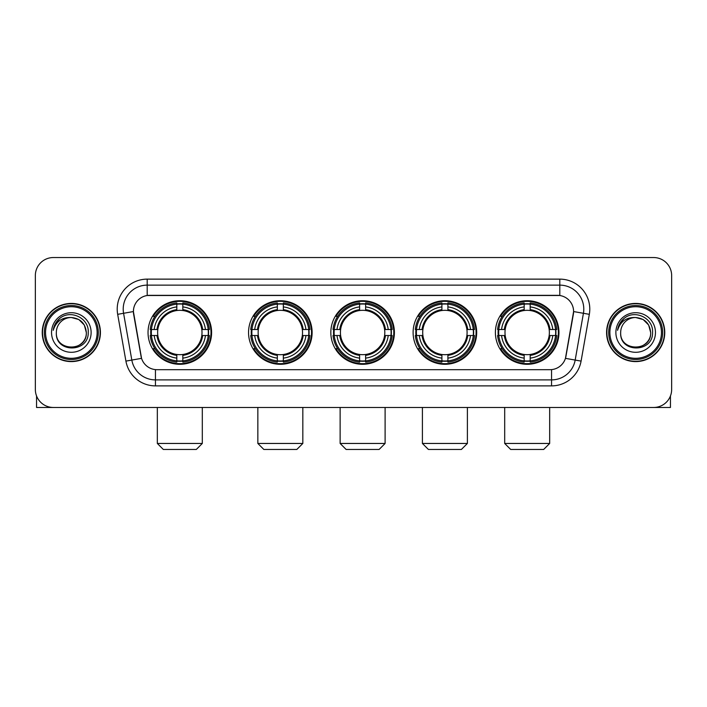<?xml version="1.0" encoding="UTF-8"?>
<svg xmlns="http://www.w3.org/2000/svg" width="707" height="707" viewBox="0 0 707 707"><rect width="100%" height="100%" fill="white"/><g stroke="black" fill="none" stroke-linecap="round" stroke-linejoin="round"><path stroke-width="1.06" d="M495.395 332.511A31.788 31.788 0 0 0 527.175 364.291A31.788 31.788 0 0 0 558.963 332.511A31.788 31.788 0 0 0 527.175 300.722A31.788 31.788 0 0 0 495.395 332.511M248.546 332.511A31.788 31.788 0 0 0 280.334 364.291A31.788 31.788 0 0 0 312.123 332.511A31.788 31.788 0 0 0 280.334 300.722A31.788 31.788 0 0 0 248.546 332.511M330.832 332.511A31.788 31.788 0 0 0 362.611 364.291A31.788 31.788 0 0 0 394.4 332.511A31.788 31.788 0 0 0 362.611 300.722A31.788 31.788 0 0 0 330.832 332.511M413.109 332.511A31.788 31.788 0 0 0 444.897 364.291A31.788 31.788 0 0 0 476.686 332.511A31.788 31.788 0 0 0 444.897 300.722A31.788 31.788 0 0 0 413.109 332.511M148.037 332.511A31.788 31.788 0 0 0 179.825 364.291A31.788 31.788 0 0 0 211.605 332.511A31.788 31.788 0 0 0 179.825 300.722A31.788 31.788 0 0 0 148.037 332.511M133.402 311.522A16.19 16.19 0 0 0 133.65 314.332L141.055 356.31A16.19 16.19 0 0 0 156.998 369.69L550.002 369.69A16.19 16.19 0 0 0 565.945 356.31L573.35 314.332A16.19 16.19 0 0 0 557.408 295.332L149.592 295.332A16.19 16.19 0 0 0 133.402 311.522L133.579 309.118M150.891 335.507A29.084 29.084 0 0 1 150.891 329.515M415.963 335.507A29.084 29.084 0 0 1 415.963 329.515M333.686 335.507A29.084 29.084 0 0 1 333.686 329.515M251.4 335.507A29.084 29.084 0 0 1 251.4 329.515M498.249 335.507A29.084 29.084 0 0 1 498.249 329.515M42.243 332.511A29.084 29.084 0 0 0 71.336 361.595A29.084 29.084 0 0 0 100.421 332.511A29.084 29.084 0 0 0 71.336 303.427A29.084 29.084 0 0 0 42.243 332.511M606.579 332.511A29.084 29.084 0 0 0 635.664 361.595A29.084 29.084 0 0 0 664.757 332.511A29.084 29.084 0 0 0 635.664 303.427A29.084 29.084 0 0 0 606.579 332.511M147.197 279.132L147.197 295.508L559.803 295.508L559.803 285.133A23.985 23.985 0 0 1 583.425 313.289L575.18 360.066A23.985 23.985 0 0 1 551.557 379.889L155.443 379.889A23.985 23.985 0 0 1 131.82 360.066L123.575 313.289A23.985 23.985 0 0 1 147.197 285.133L559.803 285.133L559.803 279.132A29.986 29.986 0 0 1 589.329 314.332L581.083 361.109A29.986 29.986 0 0 1 551.557 385.881L155.443 385.881A29.986 29.986 0 0 1 125.917 361.109L117.671 314.332A29.986 29.986 0 0 1 147.197 279.132L559.803 279.132M550.002 369.69L156.998 369.69M589.329 314.332L573.598 311.557L565.45 358.352L581.083 361.109M125.917 361.109L141.55 358.352L133.402 311.557L123.575 313.289A23.985 23.985 0 0 1 123.212 309.118M565.945 356.31L565.847 356.823M141.153 356.823L141.055 356.31M671.65 275.536A17.993 17.993 0 0 0 653.657 257.542L53.343 257.542A17.993 17.993 0 0 0 35.35 275.536L35.35 389.486A17.993 17.993 0 0 0 53.343 407.471L653.657 407.471A17.993 17.993 0 0 0 671.65 389.486L671.65 275.536L671.65 389.486M35.35 275.536L35.35 389.486M653.657 257.542L53.343 257.542M53.343 407.471L653.657 407.471M36.552 395.947L36.552 407.471L106.121 407.471M97.124 332.511A25.788 25.788 0 0 0 71.336 306.723A25.788 25.788 0 0 0 45.548 332.511A25.788 25.788 0 0 0 71.336 358.299A25.788 25.788 0 0 0 97.124 332.511M98.317 332.511A26.99 26.99 0 0 0 71.336 305.521A26.99 26.99 0 0 0 44.347 332.511A26.99 26.99 0 0 0 71.336 359.501A26.99 26.99 0 0 0 98.317 332.511M100.12 332.511A28.784 28.784 0 0 0 71.336 303.727A28.784 28.784 0 0 0 42.544 332.511A28.784 28.784 0 0 0 71.336 361.295A28.784 28.784 0 0 0 100.12 332.511M86.325 332.511C85.432 323.399 80.439 318.406 71.336 317.514L78.831 319.529L84.319 325.017L86.325 332.511L84.319 325.017L78.831 319.529L71.336 317.514L78.831 319.529L84.319 325.017L86.325 332.511L84.319 325.017L78.831 319.529L71.336 317.514L78.831 319.529L84.319 325.017L86.325 332.511C87.244 351.847 55.42 351.847 56.339 332.511C55.005 353.314 88.923 352.855 88.216 332.511C89.329 318.23 70.62 309.153 59.839 318.353C56.074 321.491 53.873 325.485 53.228 330.328C56.056 321.402 62.092 317.125 71.336 317.514L78.831 319.529L84.319 325.017L86.325 332.511C87.244 351.847 55.42 351.847 56.339 332.511C55.42 351.847 87.244 351.847 86.325 332.511C87.244 351.847 55.42 351.847 56.339 332.511C55.42 351.847 87.244 351.847 86.325 332.511C87.244 351.847 55.42 351.847 56.339 332.511C55.42 351.847 87.244 351.847 86.325 332.511C87.244 351.847 55.42 351.847 56.339 332.511C55.42 351.847 87.244 351.847 86.325 332.511C87.244 351.847 55.42 351.847 56.339 332.511C55.42 351.847 87.244 351.847 86.325 332.511C87.244 351.847 55.42 351.847 56.339 332.511C55.42 351.847 87.244 351.847 86.325 332.511C87.244 351.847 55.42 351.847 56.339 332.511A14.997 14.997 0 0 1 71.336 317.514L78.831 319.529L84.319 325.017L86.325 332.511C86.926 344.15 71.964 351.874 62.835 344.857M51.54 332.511A19.787 19.787 0 0 0 71.336 352.298A19.787 19.787 0 0 0 91.123 332.511A19.787 19.787 0 0 0 71.336 312.715A19.787 19.787 0 0 0 51.54 332.511M59.83 318.353L55.411 323.612M55.137 324.124L55.535 323.399L55.137 324.124M196.316 449.458L163.326 449.458L157.334 443.457L202.308 443.457L196.316 449.458M201.804 335.507A22.191 22.191 0 0 0 182.821 310.523L182.821 310.523A22.191 22.191 0 0 0 157.838 335.507A22.191 22.191 0 0 0 201.804 335.507L202.697 335.507L201.804 335.507A22.191 22.191 0 0 1 182.821 354.499L182.821 358.122A25.788 25.788 0 0 0 205.437 335.507L209.413 335.507A29.747 29.747 0 0 1 182.821 362.108L182.821 360.897A28.545 28.545 0 0 0 208.212 335.507M151.492 335.507A28.483 28.483 0 0 1 151.492 329.515M182.821 304.178A28.483 28.483 0 0 0 176.821 304.178M208.15 329.515A28.483 28.483 0 0 1 208.15 335.507M209.413 329.515A29.747 29.747 0 0 0 182.821 302.914L182.821 304.125A28.545 28.545 0 0 1 208.212 329.515L209.413 329.515M150.229 335.507A29.747 29.747 0 0 0 176.821 362.108L176.821 360.897A28.545 28.545 0 0 1 151.431 335.507L150.229 335.507M208.212 329.515L205.437 329.515A25.788 25.788 0 0 0 182.821 306.9L182.821 304.125M182.821 360.897L182.821 358.122M151.431 335.507L154.206 335.507A25.788 25.788 0 0 0 176.821 358.122L176.821 360.897M182.821 306.9L182.821 309.639A23.066 23.066 0 0 1 202.697 329.515L205.437 329.515M205.437 335.507L202.697 335.507A23.066 23.066 0 0 1 182.821 355.382M176.821 358.122L176.821 354.499A22.191 22.191 0 0 1 157.838 335.507L154.206 335.507M201.804 329.515L202.697 329.515M182.821 360.835A28.483 28.483 0 0 1 176.821 360.835M176.821 302.914A29.747 29.747 0 0 0 150.229 329.515L151.431 329.515A28.545 28.545 0 0 1 176.821 304.125L176.821 302.914M176.821 304.125L176.821 306.9A25.788 25.788 0 0 0 154.206 329.515L151.431 329.515M176.821 310.488L176.821 306.9M154.206 329.515L156.954 329.515A23.066 23.066 0 0 1 176.821 309.639M176.821 354.499L176.821 355.382A23.066 23.066 0 0 1 156.954 335.507M154.868 316.321L153.172 316.321A31.188 31.188 0 0 1 211.004 332.511A31.188 31.188 0 0 1 153.172 348.701L154.868 348.701M296.825 449.458L263.844 449.458L257.843 443.457L302.826 443.457L296.825 449.458M302.322 335.507A22.191 22.191 0 0 0 283.33 310.523L283.33 310.523A22.191 22.191 0 0 0 258.347 335.507A22.191 22.191 0 0 0 302.322 335.507L303.206 335.507L302.322 335.507A22.191 22.191 0 0 1 283.33 354.499L283.33 358.122A25.788 25.788 0 0 0 305.945 335.507L309.931 335.507A29.747 29.747 0 0 1 283.33 362.108L283.33 360.897A28.545 28.545 0 0 0 308.72 335.507M252.01 335.507A28.483 28.483 0 0 1 252.01 329.515M283.33 304.178A28.483 28.483 0 0 0 277.338 304.178M308.659 329.515A28.483 28.483 0 0 1 308.659 335.507M309.931 329.515A29.747 29.747 0 0 0 283.33 302.914L283.33 304.125A28.545 28.545 0 0 1 308.72 329.515L309.931 329.515M250.738 335.507A29.747 29.747 0 0 0 277.338 362.108L277.338 360.897A28.545 28.545 0 0 1 251.948 335.507L250.738 335.507M308.72 329.515L305.945 329.515A25.788 25.788 0 0 0 283.33 306.9L283.33 304.125M283.33 360.897L283.33 358.122M251.948 335.507L254.723 335.507A25.788 25.788 0 0 0 277.338 358.122L277.338 360.897M283.33 306.9L283.33 309.639A23.066 23.066 0 0 1 303.206 329.515L305.945 329.515M305.945 335.507L303.206 335.507A23.066 23.066 0 0 1 283.33 355.382M277.338 358.122L277.338 354.499A22.191 22.191 0 0 1 258.347 335.507L254.723 335.507M302.322 329.515L303.206 329.515M283.33 360.835A28.483 28.483 0 0 1 277.338 360.835M277.338 302.914A29.747 29.747 0 0 0 250.738 329.515L251.948 329.515A28.545 28.545 0 0 1 277.338 304.125L277.338 302.914M277.338 304.125L277.338 306.9A25.788 25.788 0 0 0 254.723 329.515L251.948 329.515M277.338 310.488L277.338 306.9M254.723 329.515L257.463 329.515A23.066 23.066 0 0 1 277.338 309.639M277.338 354.499L277.338 355.382A23.066 23.066 0 0 1 257.463 335.507M255.386 316.321L253.68 316.321A31.188 31.188 0 0 1 311.522 332.511A31.188 31.188 0 0 1 253.68 348.701L255.386 348.701M379.111 449.458L346.121 449.458L340.129 443.457L385.103 443.457L379.111 449.458M384.599 335.507A22.191 22.191 0 0 0 365.616 310.523L365.616 310.523A22.191 22.191 0 0 0 340.633 335.507A22.191 22.191 0 0 0 384.599 335.507L385.492 335.507L384.599 335.507A22.191 22.191 0 0 1 365.616 354.499L365.616 358.122A25.788 25.788 0 0 0 388.231 335.507L392.208 335.507A29.747 29.747 0 0 1 365.616 362.108L365.616 360.897A28.545 28.545 0 0 0 391.006 335.507M334.287 335.507A28.483 28.483 0 0 1 334.287 329.515M365.616 304.178A28.483 28.483 0 0 0 359.616 304.178M390.944 329.515A28.483 28.483 0 0 1 390.944 335.507M392.208 329.515A29.747 29.747 0 0 0 365.616 302.914L365.616 304.125A28.545 28.545 0 0 1 391.006 329.515L392.208 329.515M333.024 335.507A29.747 29.747 0 0 0 359.616 362.108L359.616 360.897A28.545 28.545 0 0 1 334.225 335.507L333.024 335.507M391.006 329.515L388.231 329.515A25.788 25.788 0 0 0 365.616 306.9L365.616 304.125M365.616 360.897L365.616 358.122M334.225 335.507L337 335.507A25.788 25.788 0 0 0 359.616 358.122L359.616 360.897M365.616 306.9L365.616 309.639A23.066 23.066 0 0 1 385.492 329.515L388.231 329.515M388.231 335.507L385.492 335.507A23.066 23.066 0 0 1 365.616 355.382M359.616 358.122L359.616 354.499A22.191 22.191 0 0 1 340.633 335.507L337 335.507M384.599 329.515L385.492 329.515M365.616 360.835A28.483 28.483 0 0 1 359.616 360.835M359.616 302.914A29.747 29.747 0 0 0 333.024 329.515L334.225 329.515A28.545 28.545 0 0 1 359.616 304.125L359.616 302.914M359.616 304.125L359.616 306.9A25.788 25.788 0 0 0 337 329.515L334.225 329.515M359.616 310.488L359.616 306.9M337 329.515L339.74 329.515A23.066 23.066 0 0 1 359.616 309.639M359.616 354.499L359.616 355.382A23.066 23.066 0 0 1 339.74 335.507M337.663 316.321L335.966 316.321A31.188 31.188 0 0 1 393.799 332.511A31.188 31.188 0 0 1 335.966 348.701L337.663 348.701M461.388 449.458L428.407 449.458L422.406 443.457L467.389 443.457L461.388 449.458M466.885 335.507A22.191 22.191 0 0 0 447.893 310.523L447.893 310.523A22.191 22.191 0 0 0 422.91 335.507A22.191 22.191 0 0 0 466.885 335.507L467.769 335.507L466.885 335.507A22.191 22.191 0 0 1 447.893 354.499L447.893 358.122A25.788 25.788 0 0 0 470.509 335.507L474.494 335.507A29.747 29.747 0 0 1 447.893 362.108L447.893 360.897A28.545 28.545 0 0 0 473.283 335.507M416.564 335.507A28.483 28.483 0 0 1 416.564 329.515M447.893 304.178A28.483 28.483 0 0 0 441.902 304.178M473.222 329.515A28.483 28.483 0 0 1 473.222 335.507M474.494 329.515A29.747 29.747 0 0 0 447.893 302.914L447.893 304.125A28.545 28.545 0 0 1 473.283 329.515L474.494 329.515M415.301 335.507A29.747 29.747 0 0 0 441.902 362.108L441.902 360.897A28.545 28.545 0 0 1 416.511 335.507L415.301 335.507M473.283 329.515L470.509 329.515A25.788 25.788 0 0 0 447.893 306.9L447.893 304.125M447.893 360.897L447.893 358.122M416.511 335.507L419.286 335.507A25.788 25.788 0 0 0 441.902 358.122L441.902 360.897M447.893 306.9L447.893 309.639A23.066 23.066 0 0 1 467.769 329.515L470.509 329.515M470.509 335.507L467.769 335.507A23.066 23.066 0 0 1 447.893 355.382M441.902 358.122L441.902 354.499A22.191 22.191 0 0 1 422.91 335.507L419.286 335.507M466.885 329.515L467.769 329.515M447.893 360.835A28.483 28.483 0 0 1 441.902 360.835M441.902 302.914A29.747 29.747 0 0 0 415.301 329.515L416.511 329.515A28.545 28.545 0 0 1 441.902 304.125L441.902 302.914M441.902 304.125L441.902 306.9A25.788 25.788 0 0 0 419.286 329.515L416.511 329.515M441.902 310.488L441.902 306.9M419.286 329.515L422.026 329.515A23.066 23.066 0 0 1 441.902 309.639M441.902 354.499L441.902 355.382A23.066 23.066 0 0 1 422.026 335.507M419.94 316.321L418.244 316.321A31.188 31.188 0 0 1 476.085 332.511A31.188 31.188 0 0 1 418.244 348.701L419.94 348.701M543.674 449.458L510.684 449.458L504.692 443.457L549.666 443.457L543.674 449.458M549.162 335.507A22.191 22.191 0 0 0 530.179 310.523L530.179 310.523A22.191 22.191 0 0 0 505.196 335.507A22.191 22.191 0 0 0 549.162 335.507L550.046 335.507L549.162 335.507A22.191 22.191 0 0 1 530.179 354.499L530.179 358.122A25.788 25.788 0 0 0 552.794 335.507L556.771 335.507A29.747 29.747 0 0 1 530.179 362.108L530.179 360.897A28.545 28.545 0 0 0 555.569 335.507M498.85 335.507A28.483 28.483 0 0 1 498.85 329.515M530.179 304.178A28.483 28.483 0 0 0 524.179 304.178M555.508 329.515A28.483 28.483 0 0 1 555.508 335.507M556.771 329.515A29.747 29.747 0 0 0 530.179 302.914L530.179 304.125A28.545 28.545 0 0 1 555.569 329.515L556.771 329.515M497.587 335.507A29.747 29.747 0 0 0 524.179 362.108L524.179 360.897A28.545 28.545 0 0 1 498.788 335.507L497.587 335.507M555.569 329.515L552.794 329.515A25.788 25.788 0 0 0 530.179 306.9L530.179 304.125M530.179 360.897L530.179 358.122M498.788 335.507L501.563 335.507A25.788 25.788 0 0 0 524.179 358.122L524.179 360.897M530.179 306.9L530.179 309.639A23.066 23.066 0 0 1 550.046 329.515L552.794 329.515M552.794 335.507L550.046 335.507A23.066 23.066 0 0 1 530.179 355.382M524.179 358.122L524.179 354.499A22.191 22.191 0 0 1 505.196 335.507L501.563 335.507M549.162 329.515L550.046 329.515M530.179 360.835A28.483 28.483 0 0 1 524.179 360.835M524.179 302.914A29.747 29.747 0 0 0 497.587 329.515L498.788 329.515A28.545 28.545 0 0 1 524.179 304.125L524.179 302.914M524.179 304.125L524.179 306.9A25.788 25.788 0 0 0 501.563 329.515L498.788 329.515M524.179 310.488L524.179 306.9M501.563 329.515L504.303 329.515A23.066 23.066 0 0 1 524.179 309.639M524.179 354.499L524.179 355.382A23.066 23.066 0 0 1 504.303 335.507M502.226 316.321L500.529 316.321A31.188 31.188 0 0 1 558.362 332.511A31.188 31.188 0 0 1 500.529 348.701L502.226 348.701M670.448 395.947L670.448 407.471L600.879 407.471M661.452 332.511A25.788 25.788 0 0 0 635.664 306.723A25.788 25.788 0 0 0 609.876 332.511A25.788 25.788 0 0 0 635.664 358.299A25.788 25.788 0 0 0 661.452 332.511M662.653 332.511A26.99 26.99 0 0 0 635.664 305.521A26.99 26.99 0 0 0 608.683 332.511A26.99 26.99 0 0 0 635.664 359.501A26.99 26.99 0 0 0 662.653 332.511M664.456 332.511A28.784 28.784 0 0 0 635.664 303.727A28.784 28.784 0 0 0 606.88 332.511A28.784 28.784 0 0 0 635.664 361.295A28.784 28.784 0 0 0 664.456 332.511M620.675 332.511A14.997 14.997 0 0 1 635.664 317.514L643.167 319.529L648.655 325.017L650.661 332.511L648.655 325.017L643.167 319.529L635.664 317.514L643.167 319.529L648.655 325.017L650.661 332.511L648.655 325.017L643.167 319.529L635.664 317.514L643.167 319.529L648.655 325.017L650.661 332.511L648.655 325.017L643.167 319.529L635.664 317.514L643.167 319.529L648.655 325.017L650.661 332.511C651.58 351.847 619.756 351.847 620.675 332.511C619.341 353.314 653.259 352.855 652.552 332.511C653.666 318.23 634.957 309.153 624.175 318.353C620.41 321.491 618.21 325.485 617.556 330.328C620.384 321.402 626.42 317.125 635.664 317.514L643.167 319.529L648.655 325.017L650.661 332.511C651.58 351.847 619.756 351.847 620.675 332.511C619.756 351.847 651.58 351.847 650.661 332.511C651.58 351.847 619.756 351.847 620.675 332.511C619.756 351.847 651.58 351.847 650.661 332.511C651.58 351.847 619.756 351.847 620.675 332.511C619.756 351.847 651.58 351.847 650.661 332.511C651.58 351.847 619.756 351.847 620.675 332.511C619.756 351.847 651.58 351.847 650.661 332.511C651.58 351.847 619.756 351.847 620.675 332.511C619.756 351.847 651.58 351.847 650.661 332.511C651.262 344.15 636.291 351.874 627.162 344.857M635.664 317.514C644.775 318.406 649.768 323.399 650.661 332.511M615.877 332.511A19.787 19.787 0 0 0 635.664 352.298A19.787 19.787 0 0 0 655.46 332.511A19.787 19.787 0 0 0 635.664 312.715A19.787 19.787 0 0 0 615.877 332.511M624.166 318.353L619.747 323.612M619.473 324.124L619.871 323.399M551.557 369.62L551.557 385.881M155.443 385.881L155.443 369.62M117.671 314.332L123.575 313.289M176.821 361.109A28.757 28.757 0 0 0 182.821 361.109M208.424 335.507A28.757 28.757 0 0 0 208.424 329.515M182.821 303.913A28.757 28.757 0 0 0 176.821 303.913M277.338 361.109A28.757 28.757 0 0 0 283.33 361.109M308.932 335.507A28.757 28.757 0 0 0 308.932 329.515M283.33 303.913A28.757 28.757 0 0 0 277.338 303.913M359.616 361.109A28.757 28.757 0 0 0 365.616 361.109M391.21 335.507A28.757 28.757 0 0 0 391.21 329.515M365.616 303.913A28.757 28.757 0 0 0 359.616 303.913M441.902 361.109A28.757 28.757 0 0 0 447.893 361.109M473.496 335.507A28.757 28.757 0 0 0 473.496 329.515M447.893 303.913A28.757 28.757 0 0 0 441.902 303.913M524.179 361.109A28.757 28.757 0 0 0 530.179 361.109M555.773 335.507A28.757 28.757 0 0 0 555.773 329.515M530.179 303.913A28.757 28.757 0 0 0 524.179 303.913M202.308 407.471L202.308 443.457M157.334 407.471L157.334 443.457M302.826 407.471L302.826 443.457M257.843 407.471L257.843 443.457M385.103 407.471L385.103 443.457M340.129 407.471L340.129 443.457M467.389 407.471L467.389 443.457M422.406 407.471L422.406 443.457M549.666 407.471L549.666 443.457M504.692 407.471L504.692 443.457"/></g></svg>
